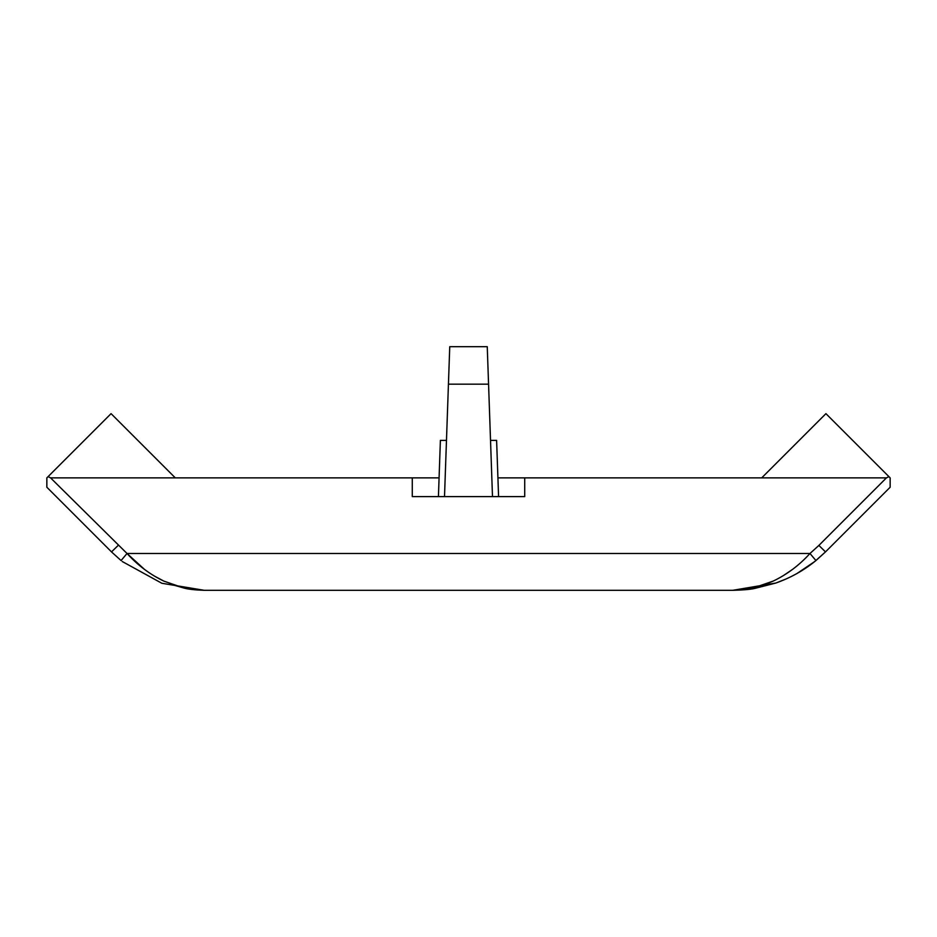 <?xml version="1.0" encoding="UTF-8"?>
<svg xmlns="http://www.w3.org/2000/svg" width="937" height="937" viewBox="0 0 937 937"><rect width="100%" height="100%" fill="white"/><g stroke="black" fill="none" stroke-linecap="round" stroke-linejoin="round"><path stroke-width="1.41" d="M490.531 440.39L496.61 440.39L498.578 496.61M144.603 569.497L127.022 553.486C137.727 565.269 149.99 574.475 163.799 581.092L183.793 588.003C188.278 589.268 195.095 590.029 204.254 590.31L732.746 590.31L775.742 583.06M796.872 573.573L814.768 561.509L825.497 551.893L815.928 560.56C804.005 570.34 790.629 577.836 775.789 583.048L754.426 588.506C749.846 589.49 742.619 590.087 732.746 590.31C741.905 590.029 748.722 589.256 753.219 588.003L773.201 581.092C787.01 574.475 799.273 565.269 809.978 553.486L127.022 553.486L121.072 560.56L111.503 551.893L121.072 560.56M776.644 582.744L786.038 578.996M204.254 590.31L161.855 583.271L122.232 561.509M792.327 569.544L783.074 575.798M772.966 581.198L764.065 584.84M753.172 588.014L732.746 590.31M183.757 587.991L173.38 585.004M164.034 581.198L154.125 575.915M815.928 560.56L814.768 561.509L815.928 560.56L809.978 553.486L818.879 545.428L825.497 551.893L890.15 487.24L890.15 477.87L888.92 476.64L886.437 477.87L524.72 477.87L524.72 496.61L412.28 496.61L412.28 477.87L50.563 477.87L127.022 553.486M175.289 477.87L111.07 413.65L46.85 477.87L46.85 487.24L111.503 551.893L118.144 545.439M48.08 476.64L50.563 477.87M888.92 476.64L825.93 413.65L761.711 477.87M524.72 477.87L497.922 477.87M439.078 477.87L412.28 477.87M492.487 496.61L488.564 384.17L448.436 384.17L444.513 496.61M448.436 384.17L449.748 346.69L487.252 346.69L488.564 384.17M446.469 440.39L440.39 440.39L438.422 496.61M818.879 545.428L886.437 477.87"/></g></svg>
